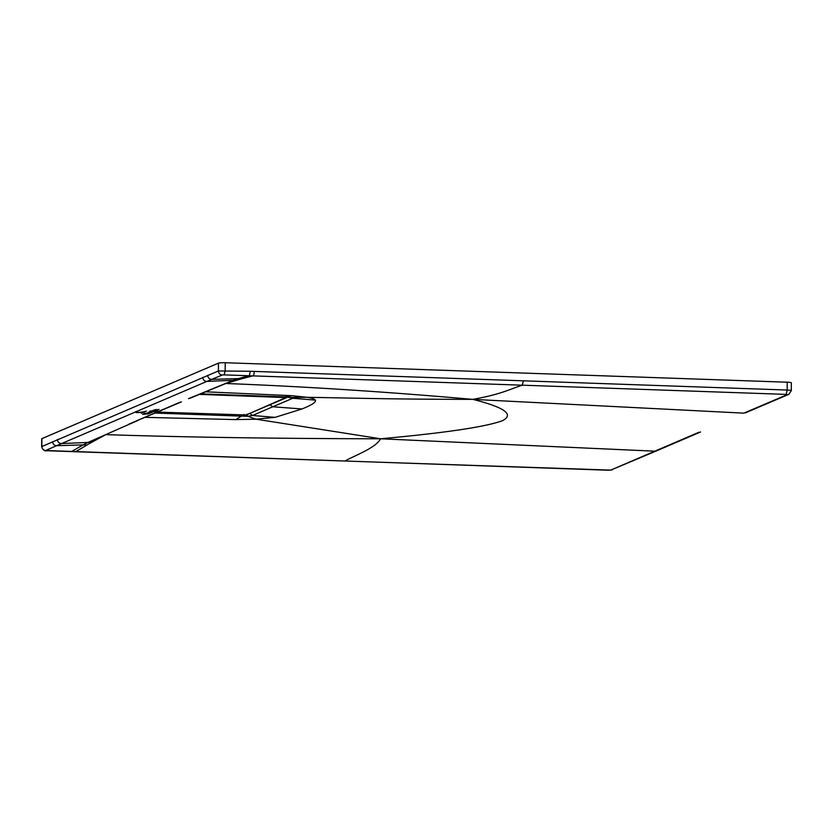 <?xml version="1.0" encoding="UTF-8"?>
<svg xmlns="http://www.w3.org/2000/svg" width="833" height="833" viewBox="0 0 833 833"><rect width="100%" height="100%" fill="white"/><g stroke="black" fill="none" stroke-linecap="round" stroke-linejoin="round"><path stroke-width="1.25" d="M199.306 394.384L286.708 397.601L246.079 414.969L157.541 412.085M141.402 412.939L144.963 411.419L141.402 412.939M146.4 411.075L141.381 413.22L146.4 411.075M143.214 411.762L141.1 412.668L143.214 411.762M140.892 412.45L137.424 412.595C135.592 412.585 135.779 412.481 137.997 412.283L137.976 412.293C136.143 412.46 135.998 412.543 137.549 412.554L140.892 412.45M137.424 412.595C135.592 412.585 135.779 412.481 137.997 412.283M137.976 412.293C136.143 412.46 135.998 412.543 137.549 412.554M136.248 412.658L141.839 412.054L136.248 412.658L135.54 411.7M156.469 411.596L157.479 411.46L156.469 411.533M156.073 411.315L156.948 411.263C158.249 411.179 158.27 411.2 157 411.315C158.27 411.2 158.249 411.179 156.948 411.263M157.062 411.304L157.947 411.231L157.062 411.304M156.375 411.367L157.947 411.231M156.781 411.773L154.699 411.877L156.698 411.752M147.816 414.084L152.814 412.012L147.816 414.084M153.157 411.804L159.041 409.357L153.147 411.679M150.179 412.148L151.21 412.231M150.013 412.21L151.044 412.241M148.399 412.377L151.127 412.262L148.399 412.377M152.397 410.898L154.626 410.669L152.397 410.898M151.606 410.825L152.231 410.908M154.355 410.804L149.898 411.158L154.355 410.804M154.636 410.242L155.667 410.325M154.48 410.305L155.511 410.336M152.856 410.471L155.584 410.357L152.835 410.502M142.558 414.345L147.295 413.918L142.558 414.345M144.286 413.907L143.703 413.855M144.286 413.543L148.139 413.47M147.91 413.449L144.307 413.637M144.786 413.324L148.638 413.262M148.409 413.23L144.807 413.418M156.375 409.94L153.761 410.107M156.031 409.867L154.522 409.982M155.105 409.753L157.281 409.565M157.041 409.544L154.907 409.69M147.951 412.897L149.701 412.876M147.618 413.033L149.242 412.783M146.9 413.033L148.284 412.824M151.419 411.877L148.961 412.158L151.419 411.877M152.856 411.367L149.68 411.533L152.897 411.387M152.616 411.315L153.189 411.169M150.773 411.471L150.065 411.554M233.344 380.285L206.886 381.41L211.707 379.379L238.207 378.599L233.344 380.285L239.592 379.379L225.951 383.513C302.889 386.429 385.169 391.718 472.759 399.361C501.539 394.228 509.234 389.365 522.322 385.19L786.165 394.394L787.185 390.042A5.529 0.625 0.3 0 1 791.308 390.667L791.35 382.826A5.529 0.625 -179.7 0 0 787.216 382.201L787.185 390.042L250.358 371.279L218.423 370.956L41.65 446.613L41.692 438.804A5.529 0.625 -179.7 0 1 41.869 438.647L218.465 363.136L218.423 370.956C218.704 373.382 219.974 374.735 222.244 375.006L224.16 374.892L225.17 370.539L225.212 362.73L787.216 382.201M225.212 362.73A5.529 0.625 -179.7 0 0 218.465 363.136M610.693 470.124L655.717 451.215L380.546 438.783C375.683 448.039 355.504 455.089 344.956 461.024L610.693 470.124L698.897 432.275M608.767 470.239L75.813 451.59A3.946 0.989 92 0 1 75.657 451.632A3.946 0.989 92 0 1 75.501 451.569M86.944 445.041L75.813 451.59L45.659 450.507L56.623 445.686L83.123 444.905L87.986 442.438L91.526 442.198L86.944 445.041L83.123 444.905L71.69 451.444M89.37 443.604L105.687 434.659M786.165 394.394L787.289 394.613L743.807 413.147L472.759 399.361C504.663 407.368 514.544 414.49 502.393 420.727C485.431 426.933 444.822 432.952 380.546 438.783C275.494 438.606 184.093 437.231 106.364 434.649L109.487 432.962M91.526 442.198L99.804 437.315M88.038 442.427L129.99 423.935L87.944 442.438M87.986 442.438L61.538 443.552A3.946 3.79 -113.2 0 1 57.456 439.501M128.678 424.236L181.417 401.881M233.292 380.285L188.477 398.663M207.677 375.329C207.948 377.818 209.291 379.171 211.707 379.379L222.244 375.006M239.592 379.379L242.018 378.734L238.207 378.599L249.306 375.641L250.358 371.279M224.16 374.892L522.322 385.19L523.353 380.837M472.759 399.361C388.511 399.319 346.632 397.851 307.158 397.32L291.769 395.675L205.532 391.802M315.384 400.121L292.747 398.278L272.745 406.785L301.973 408.961C311.771 405.077 316.248 402.131 315.384 400.121C314.749 399.038 312 398.112 307.158 397.32L290.894 397.466M380.546 438.783L256.023 419.186L235.812 419.603L145.234 417.354M301.973 408.961L275.129 417.343L256.023 419.186L247.693 416.24L252.482 415.5L249.942 413.407M137.997 420.436L129.99 423.935M233.386 380.285L225.972 383.451L236.874 380.046M291.769 395.675L286.25 396.924L292.747 398.278L291.102 397.528M270.111 404.796L272.745 406.785L252.482 415.5L275.129 417.343M155.261 413.064L241.341 416.125L247.693 416.24L246.766 414.751M235.812 419.603L241.341 416.125L241.841 415.011M286.25 396.924L200.586 393.853L286.208 396.924L291.883 397.685M243.965 414.407L244.152 415.084L243.965 414.407M246.849 414.23L246.079 414.969M287.468 396.862L286.708 397.601L287.468 396.862M285.781 396.529L285.573 397.372M612.265 469.833L608.538 470.229M46.783 450.736L344.695 461.013M41.65 446.623C42.827 449.935 44.493 451.309 46.658 450.757L46.533 450.726M45.659 450.507C43.347 450.195 42.066 448.841 41.827 446.457L41.869 438.647M202.804 377.349A3.946 3.79 -113.2 0 0 206.886 381.41L56.623 445.686C54.207 445.478 52.854 444.124 52.583 441.636M180.136 402.162L136.685 420.748M242.018 378.734L253.128 375.766A3.946 0.989 -88 0 0 254.19 371.414M787.289 394.613L788.861 394.321L791.308 390.667M244.131 415.094L246.391 414.907L287.552 396.8M136.112 412.543L136.05 411.689M788.861 394.321L745.41 412.866M655.717 451.215L700.563 431.983M189.737 398.382L225.972 383.451"/></g></svg>

